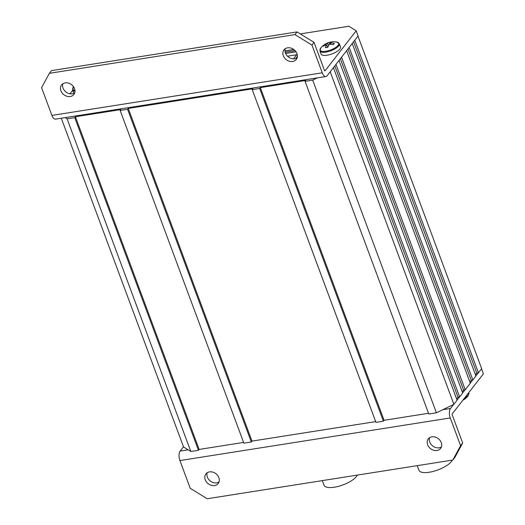 <?xml version="1.0" encoding="UTF-8"?>
<svg xmlns="http://www.w3.org/2000/svg" width="525" height="525" viewBox="0 0 525 525"><rect width="100%" height="100%" fill="white"/><g stroke="black" fill="none" stroke-linecap="round" stroke-linejoin="round"><path stroke-width="0.79" d="M317.284 77.89L312.697 80.115L305.058 81.316L305.74 80.45L260.334 87.603L259.658 88.476L252.23 89.644L252.906 88.771L128.251 108.419L127.575 109.285L120.146 110.46L120.822 109.587L75.416 116.747L74.74 117.613L67.108 118.821L65.192 117.62M339.012 60.46L462.696 393.022L459.644 396.939L457.997 397.195L456.638 398.941M333.428 67.633L457.104 400.201L453.889 404.329L436.426 412.808L428.787 414.008L305.058 81.316M428.518 413.287L384.064 420.295L383.381 421.162L375.952 422.336L252.23 89.644M127.575 109.285L251.304 441.978L251.98 441.112L375.683 421.614M251.304 441.978L243.869 443.152L120.146 110.46M74.74 117.613L198.47 450.306L199.146 449.433L243.607 442.431M198.47 450.306L190.831 451.507L183.533 446.939L61.287 118.23M357.984 36.107L481.668 368.668L478.446 372.803L476.798 373.065L475.44 374.804M352.229 43.496L475.906 376.064L472.854 379.975L471.207 380.238L469.849 381.983M346.638 50.676L470.315 383.237L465.235 389.76L463.582 390.023L462.23 391.768M335.967 64.372L459.644 396.939M330.205 71.767L453.889 404.329M341.558 57.199L465.235 389.76M349.178 47.414L472.854 379.975M354.769 40.235L478.446 372.803M312.697 80.115L436.426 412.808M259.658 88.476L383.381 421.162M67.108 118.821L190.831 451.507M128.251 108.419L251.98 441.112M75.416 116.747L199.146 449.433M260.334 87.603L384.064 420.295M353.581 41.757L476.798 373.065M347.996 48.93L471.207 380.238M340.371 58.715L463.582 390.023M334.786 65.888L457.997 397.195M285.173 52.283L295.148 50.708M296.021 51.811L285.587 53.458M297.38 56.365L295.667 58.57M293.455 58.859L296.658 54.751L297.288 54.869M296.658 54.751L287.49 56.195M452.294 460.13A17.935 6.339 159.6 0 1 451.421 461.508A17.935 6.339 159.6 0 1 433.545 471.332A17.935 6.339 159.6 0 1 418.924 470.229L417.224 465.655M357.354 475.092A17.935 6.339 159.6 0 1 356.488 476.47A17.935 6.339 159.6 0 1 338.612 486.294A17.935 6.339 159.6 0 1 323.991 485.192L322.291 480.618M287.582 47.821A7.79 6.32 37.9 0 1 295.765 51.45A7.79 6.32 37.9 0 1 296.264 59.43A7.79 6.32 37.9 0 1 286.237 59.633A7.79 6.32 37.9 0 1 283.979 49.862A7.79 6.32 37.9 0 1 287.582 47.821M297.052 31.913L51.457 70.619L49.357 73.316L294.945 34.611L297.052 31.913L314.048 42.381L311.948 45.078L322.258 72.798A7.081 3.294 81 0 0 325.9 76.532A7.081 3.294 81 0 0 327.108 75.744L358.102 35.956L356.193 30.824L348.895 26.25L300.287 33.908M49.357 73.316L41.593 87.682L51.903 115.408L322.258 72.798M311.948 45.078L294.945 34.611M65.185 82.865A7.79 6.32 37.9 0 1 73.369 86.5A7.79 6.32 37.9 0 1 73.874 94.48A7.79 6.32 37.9 0 1 63.84 94.684A7.79 6.32 37.9 0 1 61.583 84.912A7.79 6.32 37.9 0 1 65.185 82.865M356.193 30.824L325.1 70.744A0.945 0.44 -99 0 1 324.936 70.849A0.945 0.44 -99 0 1 324.45 70.35L314.048 42.381M72.739 90.248L69.969 93.798M325.9 76.532L55.545 119.136A7.081 3.294 -99 0 1 51.903 115.408M74.694 92.951A7.79 6.32 37.9 0 1 65.947 91.987A7.79 6.32 37.9 0 1 62.862 83.737M297.084 57.907A7.79 6.32 37.9 0 1 288.337 56.936A7.79 6.32 37.9 0 1 285.259 48.694M452.819 460.044L460.583 445.679L462.683 442.982L454.919 457.347L452.819 460.044L207.224 498.75L190.227 488.289L179.918 460.563A7.081 3.294 -99 0 1 180.147 451.093L183.488 446.814M460.583 445.679L450.273 417.959L179.918 460.563M214.594 485.54A7.79 6.32 37.9 0 1 206.41 481.911A7.79 6.32 37.9 0 1 205.912 473.931A7.79 6.32 37.9 0 1 215.939 473.727A7.79 6.32 37.9 0 1 218.197 483.499A7.79 6.32 37.9 0 1 214.594 485.54M436.984 450.496A7.79 6.32 37.9 0 1 428.8 446.867A7.79 6.32 37.9 0 1 428.302 438.88A7.79 6.32 37.9 0 1 438.329 438.683A7.79 6.32 37.9 0 1 440.587 448.455A7.79 6.32 37.9 0 1 436.984 450.496M481.55 368.819L483.407 373.826L452.307 413.752A0.945 0.44 81 0 0 452.281 415.012L462.683 442.982M478.282 372.829L475.86 375.939M472.69 380.002L470.269 383.112M465.071 389.786L462.65 392.897M459.48 396.966L457.058 400.076M453.652 404.447L450.502 408.489A7.081 3.294 81 0 0 450.273 417.959M441.413 446.926A7.79 6.32 37.9 0 1 439.084 447.799A7.79 6.32 37.9 0 1 431.583 444.977A7.79 6.32 37.9 0 1 429.581 437.712M219.017 481.976A7.79 6.32 37.9 0 1 216.694 482.849A7.79 6.32 37.9 0 1 209.186 480.021A7.79 6.32 37.9 0 1 207.191 472.762M462.847 400.221A16.912 16.912 0 0 0 468.011 396.008L468.011 396.008A9.949 3.518 159.6 0 1 463.614 399.243M73.566 86.776A16.912 16.912 0 0 0 73.454 86.907L73.454 86.907A9.949 3.518 -20.4 0 0 74.957 90.366M74.996 91.232A10.336 3.655 -20.4 0 1 72.621 89.932L73.776 93.05A10.336 3.655 -20.4 0 0 73.946 93.358M338.08 45.308A9.949 3.518 -20.4 0 0 336.709 42.007L336.709 42.007A16.912 16.912 0 0 0 320.782 47.933L320.782 47.933A9.949 3.518 -20.4 0 0 325.697 51.279A9.949 3.518 -20.4 0 0 338.08 45.308M324.069 44.979A16.052 9.371 -144 0 0 323.065 46.272A16.912 13.059 30.7 0 1 326.524 44.861A16.912 8.426 74.9 0 0 325.362 47.709A16.052 6.602 -175.3 0 1 327.81 47.322A16.912 7.219 -93.1 0 1 329.142 44.448A16.912 13.059 30.7 0 1 333.309 44.658A16.052 2.264 116.5 0 1 334.313 43.365A16.912 14.26 -133.5 0 0 330.218 43.07A16.912 7.219 -93.1 0 1 332.017 41.928A16.052 13.709 111.5 0 0 329.569 42.308A16.912 8.426 74.9 0 0 327.6 43.477A16.912 14.26 -133.5 0 0 324.069 44.979L324.667 45.472M327.6 43.477L328.493 45.636M329.569 42.308L329.785 44.415M327.843 47.237L326.524 44.861M330.507 44.402L330.218 43.07M339.321 43.746A10.336 3.655 -20.4 0 1 338.671 45.924A10.336 3.655 -20.4 0 1 328.368 51.588A10.336 3.655 -20.4 0 1 319.942 50.951L321.103 54.068A10.336 3.655 -20.4 0 0 329.529 54.705A10.336 3.655 -20.4 0 0 339.833 49.042A10.336 3.655 -20.4 0 0 340.476 46.863L339.321 43.746L336.709 42.007M293.921 49.599L284.97 51.01M325.1 70.744L324.752 70.796M180.147 451.093L188.153 449.833M442.824 409.697L450.502 408.489M468.733 392.667L468.851 392.989A10.336 3.655 159.6 0 1 464.474 398.134M284.963 50.918L293.823 49.521M468.851 392.989L468.011 396.008M72.621 89.932L73.454 86.907M319.942 50.951L320.782 47.933"/></g></svg>
